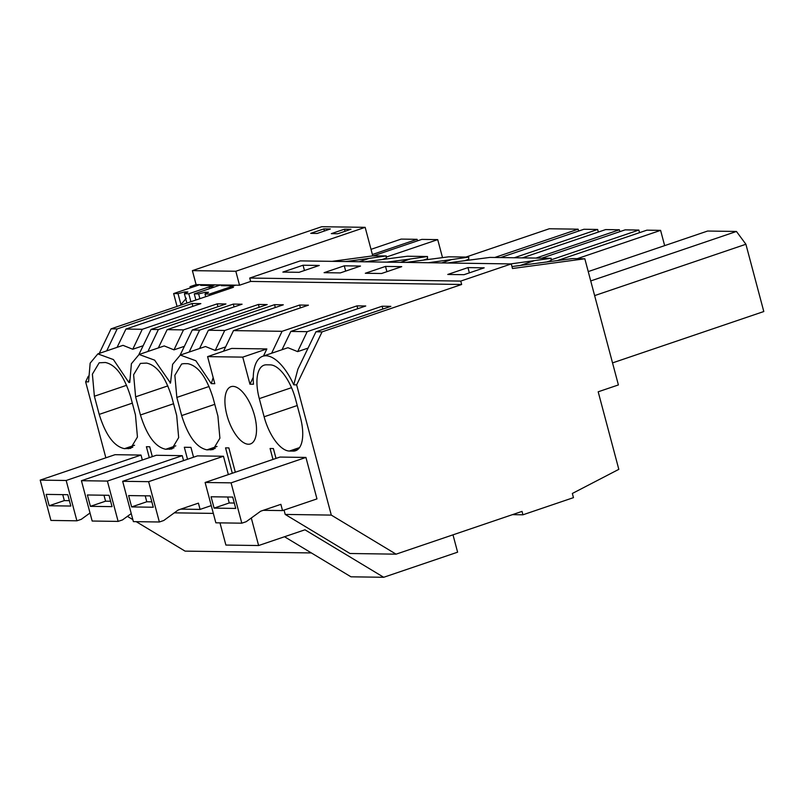 <?xml version="1.0" encoding="UTF-8"?>
<svg xmlns="http://www.w3.org/2000/svg" width="804" height="804" viewBox="0 0 804 804"><rect width="100%" height="100%" fill="white"/><g stroke="black" fill="none" stroke-linecap="round" stroke-linejoin="round"><path stroke-width="1.21" d="M461.657 284.485L250.637 281.44L239.522 285.219L235.672 285.159L229.612 287.219L233.461 287.279L111.042 328.846L117.163 328.926L192.086 303.49L200.849 303.621L125.926 329.057L142.268 329.288L217.191 303.852L225.954 303.982L151.031 329.419L158.388 329.519L233.311 304.083L242.074 304.213L167.152 329.65L183.493 329.881L258.416 304.445L267.179 304.575L192.256 330.012L199.613 330.122L274.536 304.676L283.309 304.806L208.387 330.243L224.718 330.484L299.641 305.038L308.414 305.168L233.492 330.605L282.073 331.308L356.996 305.872L365.76 305.992L290.837 331.429L307.178 331.67L382.101 306.223L390.865 306.354L315.942 331.791L322.062 331.881L461.657 284.485L460.752 281.078L511.274 263.923L512.49 268.506L584.83 258.777L618.397 384.935L598.186 391.799L618.819 469.345L572.347 493.465L573.463 497.646L522.932 514.801L522.027 511.394L396.081 554.167L349.981 553.494L285.199 514.429L284.043 510.078M510.64 263.913L551.172 258.295L499.937 257.551L489.937 257.411L447.124 262.998M233.492 330.605L223.542 351.197M322.062 331.881L296.646 384.865L293.741 384.825A47.416 20.633 -108.8 0 0 262.777 356.252A47.416 20.633 -108.8 0 0 253.461 384.242L249.954 384.191L242.758 357.127L207.583 356.624L214.789 383.689L211.281 383.639L213.16 377.589M207.583 356.624L231.693 348.433L266.858 348.946L263.471 356.021M249.954 384.191L253.25 377.317M282.073 331.308L271.621 353.247M272.988 459.436L270.084 448.501L273.39 448.552L276.003 458.411M534.027 260.767L520.278 265.441M357.76 308.706L356.996 305.872M307.178 331.67L297.671 351.629L287.922 347.71L262.777 356.252M308.073 348.092L297.671 351.629M382.865 309.068L382.101 306.223M511.977 266.556L572.388 258.597L584.83 258.777M612.527 362.895L763.8 311.53L745.901 244.255L736.454 231.462L707.62 231.039L588.237 271.581M467.968 267.601L484.199 267.832L464.008 274.687L447.768 274.455L467.968 267.601L469.365 272.868M594.628 295.611L745.901 244.255M590.729 280.938L736.454 231.462M551.212 261.28L551.021 260.546L547.333 261.802M231.08 482.852L241.813 523.183L246.205 521.695L260.667 511.203L280.877 504.339L282.536 510.59L316.967 498.902L305.932 457.436L279.963 457.064L205.11 482.48L231.08 482.852L305.932 457.436M264.124 416.773A35.557 15.477 -108.8 0 0 289.41 451.044L293.199 451.094A35.557 15.477 -108.8 0 0 295.57 450.732A35.557 15.477 -108.8 0 0 300.374 417.296L295.54 399.146A35.557 15.477 -108.8 0 0 270.255 364.865L266.466 364.815A35.557 15.477 -108.8 0 0 264.094 365.177A35.557 15.477 -108.8 0 0 259.29 398.623L264.124 416.773L297.239 405.528M293.741 384.825L297.882 369.207L315.942 331.791M290.837 331.429L282.013 349.72M551.172 258.295L551.021 260.546M296.646 384.865L331.298 515.103L396.081 554.167M460.752 281.078L249.732 278.043L250.637 281.44M511.274 263.923L300.264 260.888L249.732 278.043M319.278 265.461L299.088 272.315L282.857 272.084L303.048 265.219L319.278 265.461M344.283 265.812L324.082 272.677L340.323 272.908L360.514 266.054L344.283 265.812L345.68 271.089M385.508 266.415L365.317 273.27L381.548 273.501L401.739 266.647L385.508 266.415L386.905 271.682M386.302 258.898L386.262 255.923L372.754 255.883L365.157 227.341L321.731 226.718L192.387 270.636L196.096 284.596L190.035 286.646L190.357 287.892M427.527 259.501L427.487 256.516L407.477 256.225L364.664 261.813M468.762 260.094L468.712 257.109L448.702 256.818L405.899 262.406M522.932 514.801L512.449 514.65M331.298 515.103L285.199 514.429M211.281 383.639L195.864 360.765L180.317 355.066L172.609 364.333L170.528 383.056L154.639 360.162L139.092 354.474L131.384 363.74L129.776 382.463L128.831 382.453L113.414 359.569L97.857 353.881L90.159 363.147L88.551 381.87L85.636 381.83L105.857 457.808M213.341 513.394L174.317 512.841M105.344 362.493L99.173 362.805L92.39 374.151L94.38 396.241L99.204 414.392C105.666 435.085 114.098 446.511 124.499 448.662L130.66 448.361L137.444 437.014L135.454 414.914L130.63 396.764C124.168 376.081 115.736 364.654 105.344 362.493M149.303 457.647L146.398 446.722L149.705 446.773L152.318 456.622M81.425 480.702L107.394 481.073L118.128 521.404L92.158 521.032L81.425 480.702L156.277 455.285L182.247 455.657L183.563 460.612M165.724 449.265L171.885 448.954L178.669 437.607L176.689 415.507L171.855 397.357C165.393 376.674 156.961 365.247 146.569 363.086L140.409 363.398L133.615 374.744L135.605 396.834L140.439 414.985C146.901 435.678 155.333 447.104 165.724 449.265L175.805 445.838M187.523 459.265L184.327 447.265L190.93 447.366L193.553 457.225M228.356 474.591L223.472 456.25L197.503 455.878L122.66 481.294L148.629 481.666L223.472 456.25M184.005 363.629L181.634 363.991L174.85 375.337L176.83 397.427L181.664 415.588C188.126 436.27 196.558 447.697 206.95 449.858L213.12 449.547L219.904 438.2L217.914 416.11L213.08 397.95C206.618 377.267 198.196 365.84 187.794 363.679L184.005 363.629M40.2 480.109L66.169 480.48L76.903 520.811L50.933 520.429L40.2 480.109L115.052 454.692L141.022 455.064L142.338 460.019M232.306 473.244L225.552 447.858L228.859 447.908L235.321 472.219M254.516 415.507A30.23 13.155 71.2 0 1 250.436 443.929A30.23 13.155 71.2 0 1 226.919 415.105A30.23 13.155 71.2 0 1 230.999 386.684A30.23 13.155 71.2 0 1 254.516 415.507M127.414 516.359L132.861 519.635M136.218 521.665L185.061 551.122L311.389 552.941M332.142 261.34L372.754 255.883M345.73 261.541L369.116 258.396L359.277 261.732M386.262 255.923L369.116 258.396M386.111 258.174L382.423 259.421M129.625 380.011L128.831 382.453M143.162 345.72L132.76 349.258L123.012 345.338L97.857 353.881M151.031 329.419L138.901 354.534M217.954 306.696L217.191 303.852M125.926 329.057L117.093 347.348M192.849 306.334L192.086 303.49M494.782 257.481L578.136 229.18L549.303 228.758L465.938 257.069M578.136 229.18L578.639 231.06M117.163 328.926L106.711 350.876M142.268 329.288L132.76 349.258M111.042 328.846L99.274 353.398M88.319 376.222L85.636 381.83M303.048 265.219L304.455 270.496M386.955 262.134L410.341 258.988L400.503 262.325M427.487 256.516L410.341 258.988M158.388 329.519L147.936 351.469M428.19 262.727L451.567 259.581L441.738 262.918M468.712 257.109L451.567 259.581M199.613 330.122L189.161 352.062M192.256 330.012L180.136 355.127M170.056 383.046L170.85 380.604M275.31 307.52L274.536 304.676M224.718 330.484L215.211 350.443L205.472 346.524L180.317 355.066M225.612 346.906L215.211 350.443M300.415 307.882L299.641 305.038M551.072 259.863L638.858 230.055L625.16 229.854L541.795 258.164M638.858 230.055L639.552 232.657M664.657 245.632L660.597 230.366L646.898 230.165L557.725 260.446M577.232 258.667L660.597 230.366M468.561 259.36L464.873 260.617M208.387 330.243L199.553 348.534M234.075 306.927L233.311 304.083M183.493 329.881L173.986 349.851L164.237 345.931L139.092 354.474M184.387 346.313L173.986 349.851M259.179 307.289L258.416 304.445M514.269 257.762L597.633 229.462L583.935 229.261L500.57 257.561M597.633 229.462L598.327 232.065M619.874 231.652L619.371 229.773L605.663 229.572L522.309 257.883M536.007 258.074L619.371 229.773M427.336 258.767L423.648 260.014M167.152 329.65L158.328 347.941M242.758 357.127L266.858 348.946M209.472 288.696L209 286.927L214.457 286.998L220.527 284.948L199.915 284.646L193.844 286.706L190.035 286.646M181.031 305.078A7.115 3.095 -108.8 0 1 180.93 304.545L178.026 293.631L173.634 293.571L199.915 284.646L196.096 284.596M239.522 285.219L235.813 271.26L192.387 270.636M235.813 271.26L365.157 227.341M344.464 229.19L331.328 233.652L337.821 233.743L350.956 229.281L344.464 229.19L345.016 231.301M317.198 233.451L310.706 233.351L323.851 228.899L330.343 228.989L317.198 233.451M323.851 228.899L324.404 230.999M209 286.927L215.06 284.867M372.383 254.506L417.105 239.321L401.176 239.089L371.006 249.34M417.105 239.321L417.517 240.838M235.672 285.159L220.527 284.948L194.246 293.862L198.638 293.932L205.261 292.234L205.653 293.701M386.181 257.119L437.718 239.622L421.788 239.391L373.528 255.783M437.718 239.622L442.501 257.602M229.612 287.219L229.944 288.475M452.994 534.841L457.607 552.187L383.699 577.282L350.966 576.81L284.515 536.74M219.974 522.871L225.884 545.062L258.617 545.534L251.29 517.997M383.699 577.282L304.957 529.796L258.617 545.534M282.536 510.59L263.26 510.319M241.813 523.183L215.844 522.811L205.11 482.48M214.095 508.118L235.733 508.429L232.718 497.083L211.07 496.771L214.095 508.118L229.251 502.962L227.663 497.003M234.296 503.043L229.251 502.962M148.629 481.666L159.363 521.997L163.755 520.5L178.207 510.007L198.417 503.143L200.085 509.404L211.271 505.605M200.085 509.404L180.81 509.123M159.363 521.997L133.384 521.625L122.66 481.294M131.635 506.922L153.273 507.234L150.258 495.887L128.61 495.576L131.635 506.922L146.79 501.776L145.202 495.817M151.845 501.847L146.79 501.776M107.394 481.073L182.247 455.657M131.243 513.575L122.52 519.907L118.128 521.404M90.41 506.329L112.047 506.641L109.032 495.294L87.385 494.983L90.41 506.329L105.565 501.183L103.977 495.224M110.61 501.254L105.565 501.183M66.169 480.48L141.022 455.064M90.018 512.982L81.294 519.314L76.903 520.811M49.175 505.736L70.822 506.048L67.797 494.701L46.16 494.39L49.175 505.736L64.33 500.59L62.752 494.631M69.385 500.661L64.33 500.59M199.905 298.666L198.638 293.932M194.246 293.862L195.895 300.033M205.723 296.696L205.01 294.023L208.507 292.284L205.261 292.234M205.01 294.023L209.402 294.083L233.652 285.852L221.261 285.671L223.291 284.988M209.733 295.329L209.402 294.083M173.634 293.571L177.061 306.424M180.93 304.545L186.327 298.264M185.031 293.41L184.639 291.942L178.026 293.631M186.89 303.088L184.397 293.721L187.895 291.983L184.639 291.942M184.397 293.721L188.789 293.782L213.04 285.551L200.648 285.37L202.668 284.686M190.9 301.731L188.789 293.782M299.49 447.617L289.41 451.044M291.54 387.669L259.29 398.623M297.681 449.577L293.199 451.094M134.58 445.245L124.499 448.662M128.278 448.722L132.771 447.195M132.328 403.146L99.204 414.392M126.63 385.287L94.38 396.241M215.221 448.391L210.738 449.908M217.04 446.431L206.95 449.858M214.779 404.342L181.664 415.588M209.09 386.483L176.83 397.427M173.996 447.788L169.513 449.315M173.553 403.749L140.439 414.985M167.855 385.89L135.605 396.834"/></g></svg>
